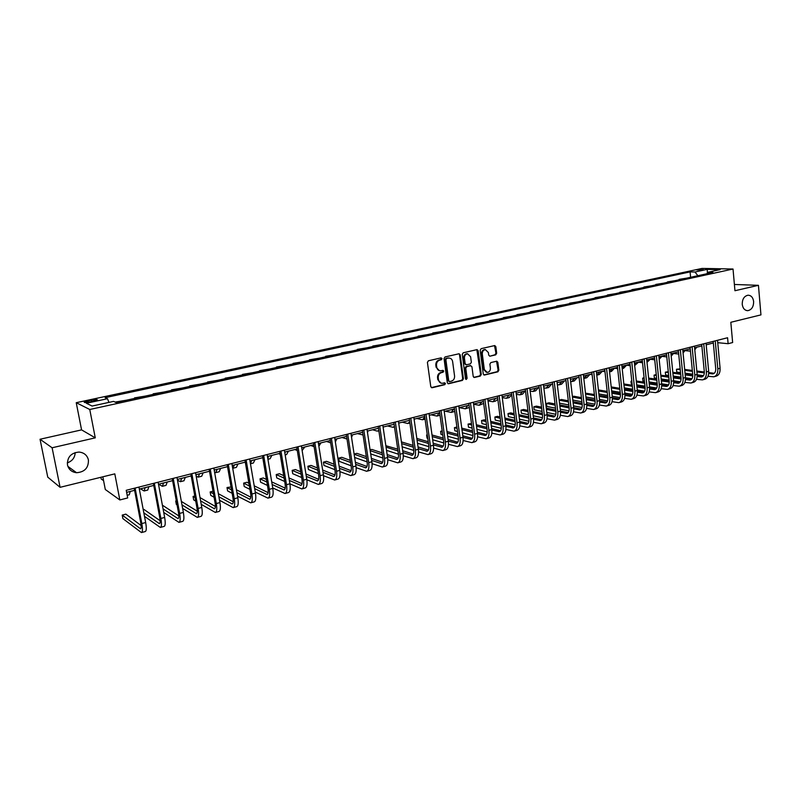 <?xml version="1.0" encoding="UTF-8"?>
<svg xmlns="http://www.w3.org/2000/svg" width="801" height="801" viewBox="0 0 801 801"><rect width="100%" height="100%" fill="white"/><g stroke="black" fill="none" stroke-linecap="round" stroke-linejoin="round"><path stroke-width="1.2" d="M442.052 358.618L441.091 357.867L428.425 360.77L427.414 362.402L430.788 386.693L432.17 387.744L444.755 384.69L445.456 383.559L444.665 382.798L442.112 383.309C440.149 383.168 438.948 382.017 438.507 379.834L438.227 377.822C438.107 375.168 439.168 373.436 441.431 372.635L443.053 372.245L443.754 371.113L442.953 370.352L440.45 370.843C438.457 370.713 437.236 369.541 436.785 367.339L436.505 365.316C436.385 362.653 437.456 360.921 439.719 360.13L441.351 359.749L442.052 358.618M439.459 370.713L436.094 367.218L435.824 365.196C435.694 362.533 436.765 360.8 439.028 360.009L440.66 359.639L441.011 357.887M431.369 387.624L444.064 384.55L444.445 382.838M441.091 383.158L437.817 379.704L437.546 377.692C437.416 375.038 438.477 373.306 440.74 372.505L442.362 372.125L442.733 370.382M742.227 304.3C742.827 308.365 744.69 310.488 747.784 310.658C751.658 309.827 753.611 306.803 753.641 301.576C753.04 297.491 751.178 295.369 748.044 295.209C744.189 296.06 742.247 299.093 742.227 304.3M67.464 464.91C68.666 469.496 71.7 472.099 76.546 472.72C84.716 472.069 88.661 467.804 88.41 459.924C87.189 455.238 84.095 452.625 79.099 452.064C71.049 452.815 67.174 457.101 67.464 464.91M67.274 462.868C72.31 461.096 74.944 457.661 75.164 452.565M696.88 270.007L703.338 269.707L696.88 270.007M495.719 354.853L496.68 353.281L495.829 346.643L494.728 345.561L481.141 348.655L480.169 350.247L483.263 374.007L484.345 375.068L497.892 371.814L498.843 370.232L497.821 362.262L496.74 361.191L490.843 362.573L489.882 364.155L490.392 368.12C490.432 370.633 489.381 372.075 487.238 372.435L484.335 369.571L482.302 353.952C482.252 351.459 483.293 350.017 485.406 349.636L488.38 352.53L488.72 355.133L489.822 356.215L495.719 354.853L494.988 354.753L495.949 353.171L494.507 345.591M52.105 447.769L95.269 437.847L81.572 429.877L40.05 439.248L52.105 447.769L60.085 487.318L114.803 473.862L119.83 499.954L127.689 497.942L126.238 490.302L727.578 337.742L728.119 343.699L732.645 342.538L730.822 322.292L760.95 314.883L758.437 285.326L734.397 284.475M95.269 437.847L89.762 409.491L733.025 269.016L734.948 290.723L758.437 285.326M460.215 354.843L459.073 353.752L445.026 356.956L444.024 358.578L447.308 382.698L448.43 383.779L462.427 380.405L463.409 378.803L460.215 354.843L458.893 353.772M463.228 352.78L477.046 349.616L478.167 350.708L481.271 374.488L480.31 376.08L474.302 377.501L473.211 376.43L471.939 366.778L470.618 365.727L466.743 366.638L465.771 368.24L467.103 378.322L466.262 379.464L465.491 378.713L462.247 354.382L463.228 352.78M60.085 487.318L47.76 477.146L40.05 439.248M90.203 401.922L97.281 399.989C97.602 399.278 95.629 399.309 91.364 400.1L84.275 402.032C83.935 402.753 85.907 402.713 90.203 401.922M89.762 409.491L76.235 402.693L702.036 268.425L733.025 269.016M690.602 277.296L690.082 271.899L105.161 397.676L107.484 398.708L86.378 403.253L92.115 406.047L113.552 401.391L115.995 402.472L712.91 272.43L707.794 272.31L706.913 273.742M690.082 271.899L695.008 272.01L707.273 269.366L720.139 269.627L707.794 272.31M102.828 476.805L105.301 489.501L119.83 499.954M81.572 429.877L76.235 402.693M717.736 342.688L728.119 343.699M126.618 492.345L134.608 490.312M139.344 489.101L153.752 485.436M158.488 484.235L172.615 480.64M177.341 479.429L191.189 475.904M195.915 474.703L209.492 471.248M214.207 470.047L227.514 466.663M232.22 465.461L245.276 462.137M249.972 460.945L262.778 457.681M267.464 456.49L280.03 453.296M284.705 452.104L297.031 448.971M301.697 447.779L313.782 444.705M318.448 443.514L330.302 440.5M334.948 439.318L346.593 436.355M351.228 435.173L362.643 432.27M367.269 431.088L378.483 428.235M383.098 427.063L394.092 424.26M398.698 423.088L409.491 420.345M414.087 419.173L424.68 416.47M429.266 415.308L439.669 412.655M444.245 411.494L454.457 408.9M459.013 407.739L469.036 405.186M473.591 404.024L483.434 401.521M487.969 400.36L497.631 397.907M502.167 396.755L511.649 394.332M516.164 393.191L525.486 390.818M529.992 389.666L539.143 387.334M543.639 386.192L552.53 383.929M557.106 382.768L565.937 380.515M570.402 379.384L579.073 377.171M583.528 376.039L592.049 373.867M596.495 372.735L604.855 370.613M609.291 369.481L617.511 367.389M621.936 366.267L630.007 364.205M634.422 363.083L642.352 361.071M646.747 359.949L654.547 357.967M658.933 356.845L666.592 354.893M670.958 353.782L678.487 351.869M682.842 350.758L690.242 348.876M694.587 347.774L701.856 345.922M706.192 344.82L713.341 342.998M107.484 398.708L108.956 402.392M115.634 402.312L116.415 402.382M126.328 400.22L115.574 402.012M134.628 398.417L134.528 397.887L135.409 398.247M145.171 396.115L134.528 397.887M153.291 394.352L153.191 393.822L154.112 394.172M163.734 392.069L153.191 393.822M171.674 390.337L171.584 389.817L172.545 390.157M182.017 388.084L171.584 389.817M189.797 386.392L189.707 385.872L190.698 386.202M200.04 384.16L189.707 385.872M207.649 382.508L207.559 381.987L208.59 382.297M217.792 380.295L207.559 381.987M225.251 378.673L225.161 378.162L226.222 378.462M235.294 376.48L225.161 378.162M242.593 374.888L242.503 374.387L243.604 374.668M252.545 372.725L242.503 374.387M259.694 371.163L259.604 370.663L260.736 370.943M269.547 369.021L259.604 370.663M276.545 367.499L276.465 366.998L277.617 367.259M286.307 365.366L276.465 366.998M293.156 363.874L293.076 363.374L294.267 363.634M302.838 361.772L293.076 363.374M309.546 360.31L309.466 359.809L310.688 360.06M319.128 358.217L309.466 359.809M325.707 356.785L326.868 356.535M335.198 354.713L325.627 356.295M341.637 353.311L342.838 353.051M351.048 351.269L341.566 352.82M357.356 349.887L358.578 349.626M366.688 347.854L357.286 349.406M372.855 346.513L374.107 346.242M382.107 344.5L372.785 346.032M388.155 343.178L389.436 342.908M397.316 341.186L388.084 342.698M403.243 339.894L404.545 339.614M412.325 337.912L403.173 339.414M418.132 336.65L419.464 336.36M427.133 334.688L418.062 336.18M432.82 333.446L434.172 333.156M441.751 331.504L432.76 332.976M447.318 330.292L448.69 329.992M456.17 328.36L447.258 329.822M461.626 327.178L463.028 326.868M470.407 325.266L461.566 326.708M475.754 324.095L477.176 323.784M484.455 322.202L475.694 323.634M489.691 321.061L491.133 320.75M498.322 319.178L489.631 320.6M503.459 318.067L504.92 317.747M512.009 316.195L503.398 317.607M517.045 315.103L518.527 314.783M525.526 313.251L516.985 314.643M530.462 312.18L531.954 311.849M538.873 310.347L530.402 311.729M543.709 309.296L545.221 308.966M552.059 307.474L543.649 308.846M556.785 306.443L558.327 306.112M565.075 304.64L556.735 305.992M569.701 303.629L571.263 303.289M577.922 301.837L569.651 303.189M582.467 300.846L584.039 300.505M590.617 299.073L582.417 300.405M595.073 298.102L596.655 297.762M603.163 296.34L595.023 297.662M607.518 295.389L609.12 295.038M615.548 293.647L607.468 294.958M619.824 292.715L621.436 292.355M627.784 290.973L619.774 292.275M631.969 290.062L633.601 289.712M639.869 288.34L631.929 289.632M643.974 287.449L645.626 287.088M651.814 285.737L643.934 287.018M655.839 284.866L657.501 284.505M663.618 283.174L655.799 284.435M667.563 282.312L669.236 281.942M675.283 280.63L667.523 281.882M679.148 279.789L680.84 279.419M686.817 278.117L679.108 279.369M697.851 275.714L695.008 272.01M707.273 269.366L707.353 273.021M447.889 383.629L461.726 380.275L462.708 378.673L459.504 354.743M446.578 358.548L445.877 359.669L448.76 380.835L449.541 381.586L451.404 381.156C453.636 380.355 454.698 378.633 454.567 375.989L452.625 361.571C452.175 359.349 450.953 358.177 448.96 358.067L445.887 358.427L445.186 359.559L445.877 359.669M449.261 381.536L448.059 380.695L445.186 359.559M449.211 358.067L448.29 358.147M445.887 358.427L447.589 358.037M473.771 377.361L479.589 375.949L480.56 374.357L476.845 349.647M470.477 365.646L466.042 366.528L465.061 368.12L466.402 378.192L467.103 378.322M465.792 379.284L466.402 378.192M470.618 356.735L467.594 353.822C465.431 354.202 464.38 355.654 464.43 358.167L465.171 363.724L466.502 364.785L470.367 363.874L471.348 362.272L470.618 356.735M467.704 353.822L466.883 353.712C464.73 354.102 463.669 355.544 463.719 358.057L464.43 358.167M465.922 364.755L464.46 363.614L463.719 358.057M490.022 356.185L494.988 354.753M485.486 349.636L484.685 349.536C482.572 349.917 481.531 351.359 481.581 353.842L482.302 353.952M486.397 372.315L483.614 369.451L481.581 353.842M483.824 374.928L497.161 371.694L498.112 370.112L496.53 361.221M100.886 477.286L101.216 479.008L103.579 480.65M127.189 495.298L129.261 494.768L130.263 491.424M141.146 525.566L125.847 514.132L122.213 515.093L122.893 518.617L141.447 532.575C142.658 532.084 142.778 529.081 141.827 523.564L135.099 488.059M141.627 532.525L145.251 531.544C146.473 531.043 146.613 528.039 145.662 522.532L138.963 487.078M134.218 488.28L140.766 522.773C141.397 526.447 141.316 528.45 140.505 528.79L122.213 515.093M140.455 488.82L144.09 490.973L145.171 487.619M144.26 490.933L147.774 490.032L148.876 486.678M158.598 484.204L162.393 486.297L163.574 482.943M162.573 486.247L166.017 485.366L167.219 482.012M177.492 480.22L180.415 481.681L181.707 478.327M180.605 481.631L183.99 480.77L185.301 477.406M144.5 516.365L160.34 527.428C161.622 526.918 161.802 523.924 160.881 518.447L154.313 483.183M160.54 527.378L164.085 526.417C165.376 525.897 165.567 522.903 164.656 517.436L158.117 482.212M153.381 483.424L159.769 517.676C160.38 521.331 160.26 523.323 159.409 523.674L143.83 512.83M160.14 520.74L143.89 509.386L143.209 509.566M163.724 512.43L178.953 522.372C180.305 521.831 180.535 518.848 179.644 513.411L173.226 478.377M179.154 522.312L182.638 521.361C184.01 520.83 184.25 517.846 183.359 512.41L176.981 477.426M172.245 478.628L178.483 512.66C179.074 516.285 178.923 518.277 178.022 518.637L163.074 508.905M178.843 515.934L162.383 505.171M182.628 508.425L197.286 517.376C198.708 516.825 198.988 513.852 198.117 508.445L191.86 473.651M197.497 517.316L200.921 516.385C202.353 515.834 202.643 512.86 201.782 507.464L195.554 472.72M190.838 473.912L196.916 507.714C197.497 511.318 197.306 513.301 196.365 513.671L181.987 504.91M197.256 511.188L181.356 501.416M176.32 500.855L175.719 501.015L176.36 504.47L177.061 504.92M176.43 501.446L175.719 501.015M196.195 476.275L198.187 477.136L199.569 473.771M198.388 477.086L201.712 476.235L203.114 472.87M201.231 504.36L215.349 512.46C216.831 511.899 217.161 508.925 216.33 503.559L210.222 468.996M215.569 512.4L218.933 511.489C220.425 510.918 220.766 507.954 219.935 502.587L213.857 468.074M209.141 469.276L215.079 502.848C215.639 506.422 215.419 508.405 214.428 508.785L200.6 500.865M215.379 506.472L200.01 497.581M194.803 495.989L193.061 496.45L193.682 499.884L195.724 501.106M195.104 497.651L193.061 496.45M214.598 472.31L215.709 472.66L217.171 469.296M215.91 472.6L219.174 471.769L220.665 468.405M233.181 468.185L236.395 467.363L237.977 463.999M232.701 468.245L234.533 464.88M250.453 463.769L253.366 463.018L255.028 459.654M250.443 463.709L251.644 460.525M262.157 457.842L262.858 458.142M267.935 459.293L270.097 458.743L271.849 455.379M267.844 458.743L268.505 456.23M278.578 453.666L280.2 454.317M285.166 454.888L286.608 454.517L288.43 451.153M284.906 453.306L285.136 451.994M219.524 500.275L233.151 507.614C234.693 507.033 235.063 504.079 234.262 498.743L228.295 464.41M233.381 507.554L236.675 506.663C238.237 506.072 238.618 503.118 237.817 497.781L231.879 463.499M227.174 464.7L232.971 498.042C233.512 501.606 233.271 503.579 232.23 503.969L218.913 496.79M233.241 501.816L218.373 493.696M213.016 491.203L210.152 491.954L210.763 495.368L214.087 497.231M213.477 493.786L210.152 491.954M237.537 496.169L250.683 502.848C252.295 502.247 252.715 499.293 251.935 493.997L246.117 459.894M250.923 502.778L254.157 501.897C255.789 501.296 256.21 498.352 255.439 493.056L249.642 458.993M244.946 460.185L250.603 493.316C251.134 496.85 250.853 498.823 249.772 499.223L236.936 492.695M250.823 497.211L236.425 489.771M231.058 486.998L227.013 487.519L227.604 490.913L232.15 493.316M231.559 489.892L227.013 487.519M255.269 492.054L267.965 498.142C269.637 497.531 270.097 494.587 269.346 489.311L263.669 455.439M268.215 498.072L271.399 497.211C273.081 496.59 273.552 493.646 272.801 488.39L267.144 454.557M262.458 455.749L267.985 488.66C268.485 492.174 268.185 494.137 267.063 494.547L254.678 488.6M268.155 492.655L254.207 485.837M248.881 483.233L246.928 482.272L243.634 483.143L244.215 486.517L249.932 489.381M249.351 485.967L243.634 483.143M272.72 487.939L285.006 493.506C286.738 492.875 287.239 489.942 286.508 484.705L280.961 451.053M285.266 493.436L288.38 492.585C290.122 491.954 290.633 489.021 289.912 483.794L284.395 450.182M279.709 451.363L285.106 484.064C285.597 487.559 285.256 489.511 284.105 489.942L272.15 484.515M285.226 488.159L271.709 481.882M266.433 479.439L263.279 477.977L260.035 478.828L260.595 482.182L267.444 485.436M266.873 482.032L260.035 478.828M289.912 483.844L301.797 488.93C303.589 488.29 304.13 485.366 303.419 480.159L298.012 446.728M302.067 488.86L305.121 488.029C306.923 487.378 307.474 484.455 306.773 479.258L301.386 445.867M296.72 447.058L301.987 479.539C302.458 483.013 302.097 484.965 300.906 485.396L289.351 480.43M302.057 483.714L288.951 477.927M283.714 475.624L279.409 473.731L276.205 474.572L276.756 477.907L284.675 481.481M284.125 478.097L276.205 474.572M294.778 449.541L297.271 450.492M302.147 450.542L304.791 446.988M306.853 479.759L318.347 484.425C320.19 483.774 320.77 480.86 320.09 475.684L314.813 442.462M318.628 484.355L321.632 483.534C323.484 482.873 324.075 479.959 323.394 474.793L318.137 441.621M313.481 442.803L318.618 475.083C319.078 478.527 318.688 480.47 317.456 480.91L306.302 476.365M318.638 479.318L305.922 473.982M300.735 471.809L295.329 469.536L292.155 470.377L292.705 473.681L301.657 477.536M301.116 474.162L292.155 470.377M310.758 445.476L314.102 446.688M318.878 446.267L320.911 442.883M323.524 475.704L334.668 479.989C336.57 479.318 337.191 476.405 336.53 471.268L331.374 438.257M334.958 479.909L337.912 479.108C339.814 478.427 340.445 475.524 339.784 470.397L334.658 437.426M330.012 438.608L335.028 470.678C335.469 474.112 335.058 476.044 333.787 476.495L323.003 472.33M334.988 474.983L322.643 470.057M317.496 467.994L311.018 465.411L307.904 466.232L308.425 469.526L318.387 473.601M317.857 470.247L307.904 466.232M326.518 441.461L330.683 442.893M335.359 441.962L336.82 438.838M339.954 471.659L350.768 475.604C352.71 474.923 353.371 472.029 352.73 466.913L347.704 434.122M351.058 475.524L353.962 474.733C355.914 474.052 356.585 471.158 355.944 466.052L350.938 433.301M346.302 434.472L351.198 466.342C351.619 469.746 351.188 471.679 349.887 472.139L339.464 468.315M351.108 470.698L339.123 466.142M334.007 464.19L326.518 461.336L323.434 462.147L323.944 465.421L334.868 469.676M334.347 466.342L323.434 462.147M342.067 437.506L347.003 439.028M351.569 437.426L352.51 434.843M356.135 467.654L366.638 471.288C368.64 470.587 369.331 467.704 368.71 462.628L363.804 430.037M366.938 471.208L369.782 470.427C371.794 469.726 372.495 466.843 371.884 461.776L366.988 429.226M362.362 430.397L367.148 462.067C367.559 465.451 367.098 467.373 365.757 467.844L355.684 464.32M366.998 466.472L355.364 462.247M350.287 460.395L341.797 457.311L338.753 458.112L339.264 461.366L351.108 465.781M350.598 462.457L338.753 458.112M357.416 433.601L362.993 434.983M367.499 432.62L367.979 430.908M372.085 463.669L382.287 467.023C384.34 466.322 385.061 463.439 384.47 458.392L379.674 426.012M382.598 466.943L385.391 466.182C387.454 465.471 388.185 462.598 387.594 457.551L382.818 425.211M378.202 426.382L382.868 457.852C383.268 461.216 382.788 463.138 381.416 463.609L371.674 460.365M382.668 462.297L371.374 458.372M366.327 456.62L356.886 453.346L354.112 454.067M366.618 458.603L354.142 454.227M354.633 457.461L367.118 461.897M372.555 429.747L377.041 431.088L378.853 430.728M387.804 459.724L397.727 462.828C399.819 462.107 400.58 459.233 400.009 454.217L395.324 422.037M398.037 462.738L400.79 461.987C402.893 461.266 403.664 458.402 403.093 453.386L398.437 421.246M393.822 422.417L398.377 453.686C398.768 457.031 398.257 458.953 396.855 459.434L387.434 456.45M398.117 458.182L387.153 454.537M382.137 452.865L371.774 449.421L370.092 449.862M382.417 454.768L370.212 450.673M370.703 453.897L382.898 458.052M387.494 425.942L393.001 427.303L394.402 426.352M402.232 422.187L407.839 423.509L409.701 421.807M416.79 418.482L422.477 419.764L424.77 417.061M431.148 414.828L436.935 416.069L439.449 412.715M437.236 415.989L440.029 415.278M445.326 411.213L451.203 412.425L453.766 409.071M451.504 412.345L454.798 411.404M459.323 407.659L465.281 408.82L467.914 405.466M465.591 408.74L469.336 407.449M473.621 404.245L479.188 405.266L481.872 401.922M479.499 405.186L483.674 403.394M488.049 400.931L492.915 401.752L495.649 398.407M493.236 401.671L495.639 401.051L497.811 399.238M502.277 397.636L506.462 398.287L509.256 394.943M506.793 398.197L509.156 397.596L511.729 394.963M516.315 394.372L519.849 394.863L522.683 391.529M520.179 394.773L522.502 394.182L525.356 390.848M530.172 391.138L533.065 391.479L535.949 388.155M533.396 391.399L535.689 390.808L538.582 387.484M543.849 387.934L546.112 388.145L549.055 384.82M546.452 388.054L548.705 387.484L551.649 384.15M557.346 384.76L559.008 384.85L561.992 381.526M559.348 384.76L561.561 384.19L564.555 380.865M565.196 380.705L565.967 380.835M572.084 381.496L574.267 380.946L577.301 377.621M570.662 381.606L571.734 381.586L574.768 378.272M577.711 377.521L579.143 377.752M584.67 378.282L586.813 377.732L589.896 374.417M583.799 378.432L587.393 375.058M590.067 374.377L592.139 374.688M597.095 375.098L599.208 374.568L602.332 371.253L604.975 371.654M596.765 375.188L599.859 371.884M612.174 368.75L609.561 371.894L611.453 371.434L614.617 368.13M614.587 368.22L617.651 368.65M622.197 368.68L623.558 368.34L626.762 365.036M622.187 368.56L624.349 365.646M403.303 455.809L412.956 458.683C415.098 457.952 415.889 455.088 415.339 450.102L410.763 418.122M413.276 458.593L415.979 457.862C418.122 457.121 418.923 454.267 418.372 449.281L413.827 417.341M409.231 418.512L413.676 449.591C414.047 452.915 413.516 454.818 412.094 455.308L402.973 452.565M413.356 454.107L402.703 450.723M397.717 449.141L385.852 445.716M397.987 450.963L386.062 447.138M386.533 450.342L398.447 454.227M418.583 451.924L427.974 454.588C430.157 453.847 430.988 451.003 430.457 446.037L425.992 414.257M428.305 454.507L430.958 453.777C433.151 453.036 433.982 450.192 433.451 445.236L429.016 413.486M424.43 414.658L428.775 445.536C429.126 448.85 428.575 450.743 427.123 451.243L418.292 448.71M428.395 450.092L418.042 446.938M413.086 445.436L401.421 441.882M413.336 447.188L401.671 443.604M402.132 446.798L413.777 450.432M433.641 448.089L442.803 450.562C445.026 449.802 445.877 446.968 445.366 442.032L441.011 410.442M443.133 450.472L445.736 449.761C447.969 449.001 448.84 446.167 448.33 441.241L443.994 409.691M439.419 410.853L443.654 441.551C444.004 444.835 443.434 446.728 441.942 447.238L433.401 444.895M443.223 446.127L433.171 443.193M428.235 441.751L416.83 438.427M428.475 443.444L417.071 440.089M417.521 443.263L428.885 446.668M448.5 444.285L457.421 446.578C459.694 445.817 460.575 442.983 460.084 438.087L455.829 406.688M457.761 446.487L460.325 445.787C462.598 445.026 463.489 442.192 462.998 437.296L458.773 405.937M454.207 407.098L458.342 437.606C458.683 440.88 458.082 442.763 456.57 443.273L448.31 441.121M457.852 442.212L448.089 439.479M443.183 438.107L432.019 434.983M427.263 434.823L426.613 434.993L427.053 438.137L427.754 438.337M443.404 439.739L432.24 436.585M427.313 435.193L426.613 434.993M432.69 439.749L443.774 442.933M463.148 440.52L471.849 442.653C474.162 441.882 475.073 439.058 474.603 434.182L470.457 402.973M472.2 442.553L474.713 441.872C477.036 441.091 477.957 438.277 477.486 433.411L473.351 402.242M468.805 403.394L472.84 433.721C473.161 436.966 472.55 438.858 471.008 439.369L463.008 437.376M472.29 438.347L462.798 435.794M457.922 434.482L446.998 431.549M442.192 430.898L440.61 431.308L441.041 434.432L442.743 434.903M458.142 436.054L447.208 433.101M442.312 431.769L440.61 431.308M447.639 436.255L458.462 439.228M477.596 436.795L486.097 438.778C488.44 437.987 489.381 435.173 488.93 430.337L484.875 399.319M486.447 438.678L488.92 438.007C491.273 437.216 492.225 434.412 491.774 429.576L487.739 398.588M483.203 399.739L487.138 429.887C487.449 433.121 486.818 434.993 485.256 435.514L477.516 433.681M486.537 434.532L477.316 432.15M472.46 430.898L461.766 428.135M456.91 427.023L454.427 427.674L454.848 430.778L457.521 431.489M472.67 432.42L461.967 429.636M457.091 428.365L454.427 427.674M462.387 432.77L472.94 435.564M491.854 433.111L500.144 434.953C502.527 434.152 503.509 431.349 503.068 426.543L499.113 395.704M500.505 434.853L502.938 434.192C505.331 433.391 506.302 430.598 505.872 425.782L501.937 394.993M497.411 396.135L501.256 426.102C501.556 429.316 500.905 431.178 499.313 431.709L491.824 430.017M500.595 430.758L491.634 428.535M486.808 427.344L476.335 424.75M471.489 423.549L468.074 424.079L468.485 427.173L472.089 428.084M486.998 428.815L476.525 426.192M471.679 424.981L468.074 424.079M476.935 429.316L487.228 431.929M505.922 429.456L514.022 431.178C516.445 430.367 517.436 427.574 517.015 422.788L513.161 392.14M514.382 431.078L516.775 430.427C519.198 429.616 520.209 426.833 519.789 422.047L515.954 391.439M511.428 392.58L515.183 422.367C515.474 425.561 514.803 427.424 513.191 427.954L505.942 426.392M514.472 427.033L505.761 424.961M500.965 423.819L490.703 421.376M485.877 420.225L484.225 419.834L481.551 420.535L481.952 423.609L486.467 424.71M501.146 425.241L490.883 422.778M486.057 421.616L481.551 420.535L481.952 423.609M491.293 425.892L501.316 428.335M519.809 425.852L527.709 427.444C530.172 426.633 531.193 423.849 530.793 419.093L527.028 388.625M528.079 427.344L530.432 426.703C532.895 425.892 533.927 423.108 533.526 418.352L529.781 387.924M525.276 389.066L528.94 418.683C529.211 421.857 528.52 423.709 526.888 424.25L519.869 422.808M528.169 423.359L519.709 421.426M514.933 420.325L504.88 418.032M500.074 416.931L497.501 416.34L494.858 417.031L495.258 420.084L500.645 421.356M515.103 421.706L505.051 419.384M500.255 418.282L494.858 417.031L495.258 420.084M505.451 422.477L515.223 424.78M533.506 422.287L541.236 423.769C543.719 422.948 544.77 420.175 544.38 415.439L540.715 385.151M541.606 423.669L543.919 423.038C546.412 422.217 547.463 419.444 547.083 414.718L543.428 384.46M538.933 385.601L542.507 415.038C542.768 418.192 542.067 420.044 540.405 420.595L533.606 419.253M541.696 419.734L533.466 417.922M528.71 416.87L518.868 414.708M514.092 413.656L510.617 412.885L508.004 413.576L508.395 416.61L514.643 418.022M528.88 418.202L519.028 416.019M514.252 414.958L508.004 413.576L508.395 416.61M519.418 419.103L528.93 421.256M547.023 418.753L554.582 420.135C557.106 419.303 558.177 416.54 557.806 411.834L554.222 381.727M554.953 420.034L557.226 419.414C559.759 418.583 560.84 415.819 560.47 411.123L556.905 381.046M552.42 382.187L555.914 411.444C556.164 414.588 555.443 416.43 553.761 416.981L547.173 415.749M555.043 416.15L547.053 414.457M542.317 413.446L532.665 411.404M527.909 410.402L523.574 409.481L520.99 410.162L521.371 413.176L528.45 414.718M542.477 414.748L532.825 412.685M528.069 411.664L520.99 410.162L521.371 413.176M533.206 415.749L542.467 417.762M560.37 415.258L567.759 416.55C570.312 415.709 571.413 412.956 571.053 408.28L567.559 378.342M568.139 416.45L570.372 415.839C572.935 414.998 574.037 412.245 573.686 407.569L570.202 377.671M565.736 378.803L569.141 407.899C569.381 411.023 568.65 412.855 566.938 413.416L560.56 412.275M568.219 412.605L560.46 411.023M555.744 410.062L546.282 408.13M541.556 407.168L536.37 406.117L533.826 406.778L534.187 409.782L542.067 411.434M555.894 411.313L546.432 409.371M541.706 408.4L533.826 406.778L534.187 409.782M546.803 412.425L555.824 414.307M573.536 411.804L580.765 413.006C583.358 412.165 584.48 409.421 584.129 404.765L580.725 374.998M581.156 412.905L583.348 412.305C585.942 411.464 587.073 408.71 586.732 404.064L583.338 374.337M578.873 375.469L582.197 404.395C582.427 407.499 581.686 409.331 579.954 409.892L573.776 408.84M581.226 409.111L573.686 407.629M569 406.708L559.729 404.885M555.013 403.964L549.015 402.783L546.502 403.444L546.863 406.437L555.524 408.18M569.141 407.929L559.869 406.087M555.163 405.156L546.502 403.444L546.863 406.437M560.229 409.131L569.01 410.893M586.542 408.39L593.621 409.511C596.234 408.66 597.376 405.917 597.055 401.291L593.721 371.704M594.002 409.401L596.164 408.82C598.788 407.969 599.939 405.226 599.619 400.6L596.304 371.053M591.859 372.175L595.103 400.941C595.323 404.024 594.552 405.847 592.81 406.417L586.823 405.446M594.082 405.656L586.753 404.265M582.087 403.384L572.995 401.671M568.309 400.78L561.511 399.499L559.158 400.12M582.217 404.565L573.136 402.843M568.44 401.942L559.168 400.18M559.519 403.153L568.79 404.946M573.486 405.857L582.017 407.519M599.378 405.016L606.307 406.057C608.95 405.196 610.122 402.472 609.811 397.867L606.557 368.45M606.697 405.947L608.83 405.366C611.473 404.515 612.645 401.782 612.334 397.186L609.11 367.799M604.675 368.931L607.839 397.516C608.049 400.59 607.268 402.412 605.506 402.983L599.709 402.092M606.768 402.242L599.649 400.941M595.003 400.1L586.092 398.477M581.426 397.626L573.856 396.245L572.405 396.625M595.133 401.251L586.222 399.619M581.556 398.758L572.465 397.096M572.805 400.049L581.896 401.752M586.562 402.623L594.863 404.175M612.054 401.681L618.843 402.643C621.516 401.782 622.697 399.058 622.407 394.482L619.233 365.236M619.243 402.533L621.326 401.972C624.009 401.101 625.201 398.387 624.9 393.812L621.756 364.595M617.331 365.717L620.415 394.142C620.615 397.196 619.824 399.018 618.042 399.589L612.425 398.768M619.293 398.868L612.385 397.656M607.759 396.845L599.018 395.314M594.372 394.503L585.491 393.191M607.879 397.967L599.148 396.415M594.502 395.594L585.581 394.022M585.921 396.966L594.833 398.578M599.478 399.409L607.548 400.86M624.58 398.377L631.218 399.278C633.921 398.407 635.133 395.694 634.843 391.138L631.759 362.052M631.619 399.168L633.681 398.608C636.384 397.737 637.596 395.023 637.316 390.477L634.242 361.421M629.836 362.543L632.84 390.818C633.03 393.852 632.229 395.664 630.427 396.245L624.99 395.484M631.679 395.534L624.96 394.402M620.364 393.621L611.784 392.18M607.158 391.399L598.417 389.917M620.465 394.713L611.904 393.251M607.278 392.47L598.537 390.978M598.868 393.912L607.609 395.434M612.234 396.235L620.064 397.596M636.945 395.113L643.453 395.944C646.177 395.073 647.408 392.37 647.138 387.844L644.124 358.918M643.854 395.834L645.876 395.283C648.61 394.412 649.841 391.709 649.571 387.183L646.577 358.297M642.182 359.409L645.115 387.524C645.296 390.548 644.475 392.35 642.652 392.931L637.386 392.23M643.904 392.25L637.376 391.178M632.8 390.437L624.39 389.066M619.784 388.325L611.213 386.923M632.89 391.499L624.51 390.117M619.894 389.366L611.323 387.954M611.644 390.878L620.214 392.31M624.83 393.081L632.43 394.352M626.702 365.206L630.167 365.677M634.672 365.496L638.757 361.982M634.642 365.186L636.374 362.593M649.15 391.879L655.528 392.66C658.282 391.779 659.533 389.086 659.273 384.58L656.339 355.824M655.939 392.55L657.931 392.009C660.685 391.118 661.936 388.435 661.686 383.929L658.762 355.203M654.377 356.315L657.241 384.27C657.411 387.273 656.58 389.076 654.737 389.666L649.641 389.016M655.979 388.996L649.631 387.994M645.095 387.284L636.845 385.992M632.249 385.271L623.839 383.949M645.165 388.315L636.945 387.013M632.359 386.292L623.949 384.961M619.594 386.543L619.373 384.51M624.259 387.864L632.67 389.226M637.266 389.967L644.645 391.158M638.667 362.232L642.522 362.723M646.998 362.342L650.612 358.968M646.938 361.762L648.249 359.569M661.215 388.685L667.463 389.406C670.247 388.525 671.508 385.842 671.268 381.356L668.404 352.76M667.884 389.296L669.836 388.765C672.62 387.874 673.891 385.191 673.651 380.715L670.797 352.15M666.422 353.261L669.215 381.056C669.386 384.049 668.535 385.842 666.682 386.432L661.746 385.842M667.914 385.782L661.746 384.85M657.231 384.17L649.13 382.938M644.565 382.247L636.314 381.006M631.799 381.006L631.118 381.176L631.428 384.049L632.139 384.16M657.291 385.161L649.241 383.939M644.665 383.238L636.415 381.987M631.829 381.286L630.938 381.707L631.428 384.049M636.725 384.88L644.975 386.162M649.541 386.873L656.7 387.984M650.492 359.279L654.737 359.809M659.173 359.228L662.327 355.984M659.073 358.287L659.994 356.575M673.13 385.531L679.258 386.202C682.062 385.311 683.343 382.628 683.113 378.172L680.319 349.737M679.679 386.092L681.601 385.561C684.404 384.67 685.696 381.997 685.466 377.541L682.692 349.136M678.327 350.237L681.05 377.882C681.21 380.855 680.349 382.638 678.477 383.238L673.691 382.698M679.699 382.608L673.711 381.737M669.215 381.076L661.276 379.924M656.73 379.253L648.63 378.082M644.094 377.762L642.652 378.142L642.953 381.006L644.455 381.226M669.266 382.047L661.376 380.896M656.82 380.225L648.73 379.033M644.154 378.362L642.652 378.142L642.953 381.006M649.03 381.917L657.12 383.128M661.676 383.809L668.615 384.85M662.177 356.365L666.792 356.916M671.198 356.125L673.901 353.031M671.058 354.763L671.598 353.621M684.895 382.407L690.913 383.028C693.736 382.127 695.038 379.464 694.817 375.028L692.094 346.743M691.333 382.918L693.225 382.397C696.059 381.496 697.361 378.833 697.15 374.407L694.437 346.152M690.082 347.254L692.745 374.748C692.895 377.712 692.024 379.484 690.132 380.085L685.506 379.594M691.353 379.464L685.526 378.653M681.06 378.022L673.271 376.931M668.735 376.29L660.795 375.178M656.249 374.568L654.057 375.148L654.347 377.992L656.63 378.322M681.09 378.973L673.361 377.872M668.835 377.231L660.885 376.11M656.339 375.469L654.057 375.148L654.347 377.992M661.175 378.973L669.125 380.125M673.651 380.785L680.379 381.757M673.721 353.481L678.697 354.042M683.063 352.991L685.346 350.127M696.53 379.324L702.427 379.894C705.27 378.993 706.592 376.33 706.392 371.924L703.729 343.799M702.847 379.784L704.71 379.274C707.563 378.362 708.885 375.709 708.685 371.304L706.041 343.208M701.706 344.31L704.299 371.654C704.439 374.598 703.558 376.37 701.656 376.971L697.17 376.52M702.857 376.37L697.2 375.599M692.765 374.998L685.115 373.967M680.6 373.356L672.81 372.295M668.274 371.684L665.331 372.175L665.621 375.008L668.655 375.429M692.775 375.919L685.205 374.888M680.69 374.277L672.9 373.206M668.364 372.595L665.331 372.175L665.621 375.008M673.18 376.059L680.98 377.151M685.486 377.782L692.004 378.693M685.135 350.628L690.462 351.158M694.787 349.827L696.66 347.244M708.024 376.27L713.811 376.8C716.675 375.889 718.016 373.236 717.816 368.85L715.233 340.876M714.232 376.68L716.064 376.18C718.938 375.269 720.279 372.625 720.089 368.25L717.516 340.295M713.19 341.396L715.714 368.59C715.844 371.514 714.953 373.286 713.04 373.887L708.695 373.476M714.232 373.296L708.735 372.585M704.319 372.004L696.82 371.023M692.324 370.442L684.675 369.441M680.159 368.85L676.475 369.241L676.755 372.065L680.53 372.565M704.319 372.906L696.91 371.934M692.414 371.344L684.765 370.332M680.249 369.742L676.475 369.241L676.755 372.065M685.035 373.176L692.685 374.207M697.18 374.808L703.478 375.659M88.22 402.282L87.94 400.84M91.654 401.611L91.364 400.1M439.028 360.009L439.719 360.13M435.824 365.196L436.505 365.316M436.094 367.218L436.785 367.339M442.362 372.125L443.053 372.245M440.74 372.505L441.431 372.635M437.546 377.692L438.227 377.822M437.817 379.704L438.507 379.834M444.064 384.55L444.755 384.69M431.489 387.604L432.17 387.744M440.66 359.639L441.351 359.749M462.708 378.673L463.409 378.803M461.726 380.275L462.427 380.405M447.969 383.609L448.67 383.749M448.059 380.695L448.76 380.835M477.456 350.608L478.167 350.708M480.56 374.357L481.271 374.488M479.589 375.949L480.31 376.08M473.822 377.351L474.532 377.471M469.897 365.606L470.618 365.727M466.042 366.528L466.743 366.638M465.061 368.12L465.771 368.24M464.46 363.614L465.171 363.724M483.614 369.451L484.335 369.571M497.101 362.152L497.821 362.262M498.112 370.112L498.843 370.232M497.161 371.694L497.892 371.814M483.854 374.918L484.575 375.038M495.098 346.543L495.829 346.643M495.949 353.171L496.68 353.281M141.827 523.564L145.662 522.532M140.055 528.62L140.946 528.38M160.881 518.447L164.656 517.436M158.928 523.514L159.88 523.253M179.644 513.411L183.359 512.41M177.522 518.487L178.523 518.217M198.117 508.445L201.782 507.464M195.844 513.531L196.886 513.251M216.33 503.559L219.935 502.587M213.887 508.645L214.978 508.355M234.262 498.743L237.817 497.781M231.669 503.839L232.811 503.529M251.935 493.997L255.439 493.056M249.201 499.103L250.383 498.783M269.346 489.311L272.801 488.39M266.463 494.427L267.694 494.097M286.508 484.705L289.912 483.794M283.494 489.832L284.755 489.481M303.419 480.159L306.773 479.258M300.265 485.286L301.576 484.935M320.09 475.684L323.394 474.793M316.816 480.82L318.157 480.45M336.53 471.268L339.784 470.397M333.126 476.405L334.508 476.034M352.73 466.913L355.944 466.052M349.206 472.059L350.628 471.669M368.71 462.628L371.884 461.776M365.066 467.764L366.528 467.373M384.47 458.392L387.594 457.551M380.705 463.539L382.197 463.138M400.009 454.217L403.093 453.386M396.135 459.363L397.656 458.953M415.339 450.102L418.372 449.281M411.354 455.248L412.915 454.828M430.457 446.037L433.451 445.236M426.362 451.193L427.954 450.763M445.366 442.032L448.33 441.241M441.181 447.188L442.803 446.748M460.084 438.087L462.998 437.296M455.799 443.233L457.441 442.783M474.603 434.182L477.486 433.411M470.217 439.328L471.899 438.878M488.93 430.337L491.774 429.576M484.455 435.484L486.157 435.023M503.068 426.543L505.872 425.782M498.502 431.679L500.235 431.218M517.015 422.788L519.789 422.047M512.36 427.934L514.122 427.454M530.793 419.093L533.526 418.352M526.047 424.23L527.839 423.749M544.38 415.439L547.083 414.718M539.564 420.575L541.376 420.084M557.806 411.834L560.47 411.123M552.9 416.971L554.733 416.47M571.053 408.28L573.686 407.569M566.077 413.406L567.929 412.905M584.129 404.765L586.732 404.064M579.083 409.892L580.955 409.381M597.055 401.291L599.619 400.6M591.929 406.417L593.821 405.907M609.811 397.867L612.334 397.186M604.615 402.983L606.527 402.462M622.407 394.482L624.9 393.812M617.14 399.599L619.083 399.078M634.843 391.138L637.316 390.477M629.516 396.255L631.478 395.724M647.138 387.844L649.571 387.183M641.741 392.951L643.724 392.41M659.273 384.58L661.686 383.929M653.816 389.676L655.819 389.136M671.268 381.356L673.651 380.715M665.751 386.452L667.764 385.912M683.113 378.172L685.466 377.541M677.536 383.268L679.568 382.718M694.817 375.028L697.15 374.407M689.19 380.115L691.233 379.564M706.392 371.924L708.685 371.304M700.705 377.001L702.767 376.44M717.816 368.85L720.089 368.25M712.079 373.927L714.162 373.366M746.852 310.598L747.784 310.658M67.875 466.372L76.546 472.72M448.26 357.947L448.96 358.067M470.117 365.586L470.828 365.697M466.883 353.712L467.594 353.822M484.685 349.536L485.406 349.636M378.232 431.088L378.873 430.918M393.281 427.233L394.482 426.933M408.13 423.439L409.872 422.988M422.778 419.694L425.051 419.103"/></g></svg>
